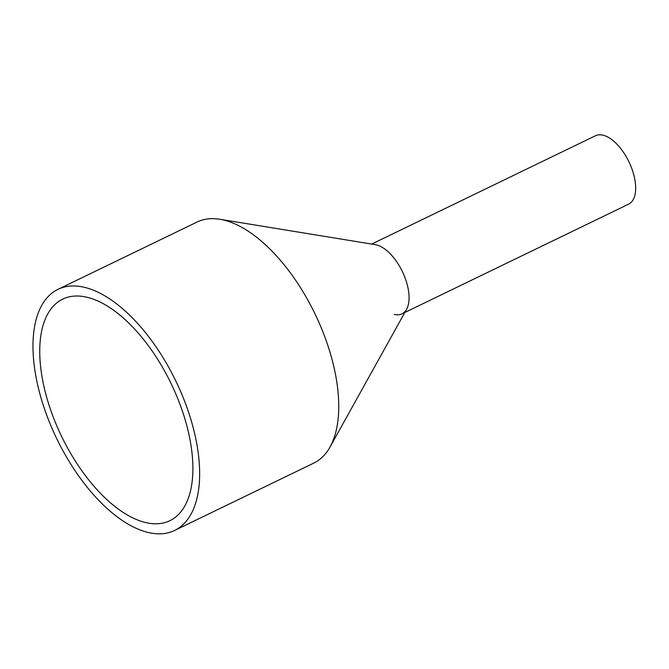 <?xml version="1.0" encoding="UTF-8"?>
<svg xmlns="http://www.w3.org/2000/svg" width="669" height="669" viewBox="0 0 669 669"><rect width="100%" height="100%" fill="white"/><g stroke="black" fill="none" stroke-linecap="round" stroke-linejoin="round"><path stroke-width="1" d="M371.713 244.06L595.477 135.757A38.008 18.774 64.2 0 1 603.262 135.247A38.008 18.774 64.2 0 1 631.854 168.663A38.008 18.774 64.2 0 1 628.592 204.17L404.829 312.482M174.659 530.442A133.917 66.147 64.2 0 1 147.239 532.248A133.917 66.147 64.2 0 1 46.479 414.496A133.917 66.147 64.2 0 1 57.969 289.359A133.917 66.147 64.2 0 1 85.398 287.561A133.917 66.147 64.2 0 1 186.149 405.314A133.917 66.147 64.2 0 1 174.659 530.442L313.744 463.124A133.917 66.147 -115.8 0 0 330.051 447.001L406.601 309.287A38.008 18.774 -115.8 0 0 402.813 272.517A38.008 18.774 -115.8 0 0 376.647 244.929A38.008 18.774 64.2 0 1 405.238 278.346A38.008 18.774 64.2 0 1 401.977 313.861A38.008 18.774 64.2 0 1 394.192 314.371M330.051 447.001A133.917 66.147 -115.8 0 0 316.696 317.457A133.917 66.147 -115.8 0 0 224.483 220.243A133.917 66.147 -115.8 0 0 219.817 219.256A133.917 66.147 -115.8 0 0 197.062 222.041L57.969 289.359M376.647 244.929A38.008 18.774 -115.8 0 0 375.317 244.653L219.817 219.256M87.907 297.479A123.063 60.787 64.2 0 1 180.488 405.69A123.063 60.787 64.2 0 1 169.926 520.666A123.063 60.787 64.2 0 1 144.73 522.322A123.063 60.787 64.2 0 1 52.14 414.119A123.063 60.787 64.2 0 1 62.702 299.135A123.063 60.787 64.2 0 1 87.907 297.479"/></g></svg>
